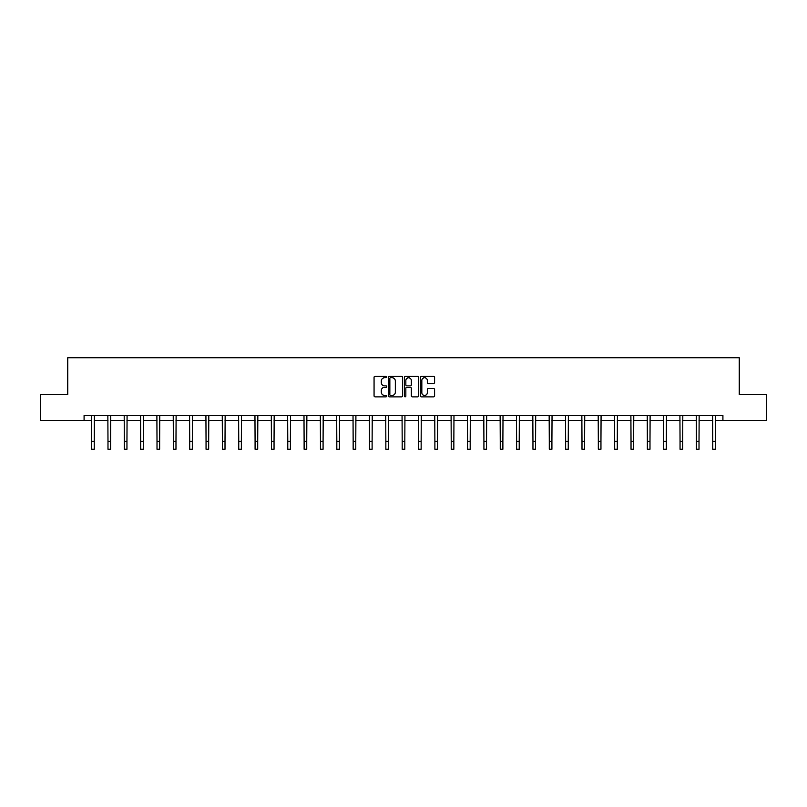 <?xml version="1.0" encoding="UTF-8"?>
<svg xmlns="http://www.w3.org/2000/svg" width="807" height="807" viewBox="0 0 807 807"><rect width="100%" height="100%" fill="white"/><g stroke="black" fill="none" stroke-linecap="round" stroke-linejoin="round"><path stroke-width="1.21" d="M386.735 377.03A0.716 0.716 0 0 0 386.018 376.314L375.094 376.314A1.029 1.029 0 0 0 374.065 377.343L374.065 395.854A1.029 1.029 0 0 0 375.094 396.883L386.018 396.883A0.716 0.716 0 0 0 386.735 396.156A0.716 0.716 0 0 0 386.018 395.44L384.606 395.44A3.289 3.289 0 0 1 381.308 392.152L381.308 390.608A3.289 3.289 0 0 1 384.606 387.31L386.018 387.31A0.716 0.716 0 0 0 386.735 386.593A0.716 0.716 0 0 0 386.018 385.877L384.606 385.877A3.289 3.289 0 0 1 381.308 382.589L381.308 381.045A3.289 3.289 0 0 1 384.606 377.747L386.018 377.747A0.716 0.716 0 0 0 386.735 377.03M433.561 383.557A1.029 1.029 0 0 0 434.58 382.528L434.58 377.343A1.029 1.029 0 0 0 433.561 376.314L421.425 376.314A1.029 1.029 0 0 0 420.397 377.343L420.397 395.854A1.029 1.029 0 0 0 421.425 396.883L433.561 396.883A1.029 1.029 0 0 0 434.58 395.854L434.58 389.579A1.029 1.029 0 0 0 433.561 388.55L428.366 388.55A1.029 1.029 0 0 0 427.337 389.579L427.337 392.686A2.754 2.754 0 0 1 424.583 395.44A2.754 2.754 0 0 1 421.829 392.686L421.829 380.5A2.754 2.754 0 0 1 424.583 377.747A2.754 2.754 0 0 1 427.337 380.5L427.337 382.528A1.029 1.029 0 0 0 428.366 383.557L433.561 383.557M84.089 420.649L40.35 420.649L40.35 394.452L67.748 394.452L67.748 357.783L739.252 357.783L739.252 394.452L766.65 394.452L766.65 420.649L722.911 420.649L722.911 415.403L84.089 415.403L84.089 420.649L91.635 420.649M402.602 377.343A1.029 1.029 0 0 0 401.573 376.314L389.438 376.314A1.029 1.029 0 0 0 388.409 377.343L388.409 395.854A1.029 1.029 0 0 0 389.438 396.883L401.573 396.883A1.029 1.029 0 0 0 402.602 395.854L402.602 377.343M405.427 376.314L417.562 376.314A1.029 1.029 0 0 1 418.591 377.343L418.591 395.854A1.029 1.029 0 0 1 417.562 396.883L412.367 396.883A1.029 1.029 0 0 1 411.338 395.854L411.338 388.338A1.029 1.029 0 0 0 410.309 387.31L406.869 387.31A1.029 1.029 0 0 0 405.84 388.338L405.84 396.156A0.716 0.716 0 0 1 405.124 396.883A0.716 0.716 0 0 1 404.398 396.156L404.398 377.343A1.029 1.029 0 0 1 405.427 376.314M94.258 420.649L107.987 420.649M110.599 420.649L124.328 420.649M126.951 420.649L140.67 420.649M143.293 420.649L157.012 420.649M159.635 420.649L173.364 420.649M175.976 420.649L189.706 420.649M192.328 420.649L206.047 420.649M208.67 420.649L222.399 420.649M225.012 420.649L238.741 420.649M241.364 420.649L255.083 420.649M257.705 420.649L271.434 420.649M274.047 420.649L287.776 420.649M290.399 420.649L304.118 420.649M306.741 420.649L320.47 420.649M323.082 420.649L336.812 420.649M339.434 420.649L353.153 420.649M355.776 420.649L369.505 420.649M372.118 420.649L385.847 420.649M388.47 420.649L402.189 420.649M404.811 420.649L418.53 420.649M421.153 420.649L434.882 420.649M437.495 420.649L451.224 420.649M453.847 420.649L467.566 420.649M470.188 420.649L483.918 420.649M486.53 420.649L500.259 420.649M502.882 420.649L516.601 420.649M519.224 420.649L532.953 420.649M535.566 420.649L549.295 420.649M551.917 420.649L565.636 420.649M568.259 420.649L581.988 420.649M584.601 420.649L598.33 420.649M600.953 420.649L614.672 420.649M617.294 420.649L631.024 420.649M633.636 420.649L647.365 420.649M649.988 420.649L663.707 420.649M666.33 420.649L680.049 420.649M682.672 420.649L696.401 420.649M699.013 420.649L712.742 420.649M715.365 420.649L722.911 420.649M390.568 377.747A0.716 0.716 0 0 0 389.852 378.473L389.852 394.724A0.716 0.716 0 0 0 390.568 395.44L392.061 395.44A3.289 3.289 0 0 0 395.349 392.152L395.349 381.045A3.289 3.289 0 0 0 392.061 377.747L390.568 377.747M411.338 380.551A2.754 2.754 0 0 0 408.594 377.797A2.754 2.754 0 0 0 405.84 380.551L405.84 384.848A1.029 1.029 0 0 0 406.869 385.877L410.309 385.877A1.029 1.029 0 0 0 411.338 384.848L411.338 380.551M91.504 415.403L91.635 441.358L94.258 441.358L94.389 415.403M91.635 441.358L91.635 449.217L94.258 449.217L94.258 441.358M107.845 415.403L107.987 441.358L110.599 441.358L110.73 415.403M107.987 441.358L107.987 449.217L110.599 449.217L110.599 441.358M124.197 415.403L124.328 441.358L126.951 441.358L127.082 415.403M124.328 441.358L124.328 449.217L126.951 449.217L126.951 441.358M140.539 415.403L140.67 441.358L143.293 441.358L143.424 415.403M140.67 441.358L140.67 449.217L143.293 449.217L143.293 441.358M156.881 415.403L157.012 441.358L159.635 441.358L159.766 415.403M157.012 441.358L157.012 449.217L159.635 449.217L159.635 441.358M173.233 415.403L173.364 441.358L175.976 441.358L176.118 415.403M173.364 441.358L173.364 449.217L175.976 449.217L175.976 441.358M189.574 415.403L189.706 441.358L192.328 441.358L192.459 415.403M189.706 441.358L189.706 449.217L192.328 449.217L192.328 441.358M205.916 415.403L206.047 441.358L208.67 441.358L208.801 415.403M206.047 441.358L206.047 449.217L208.67 449.217L208.67 441.358M222.268 415.403L222.399 441.358L225.012 441.358L225.153 415.403M222.399 441.358L222.399 449.217L225.012 449.217L225.012 441.358M238.61 415.403L238.741 441.358L241.364 441.358L241.495 415.403M238.741 441.358L238.741 449.217L241.364 449.217L241.364 441.358M254.951 415.403L255.083 441.358L257.705 441.358L257.837 415.403M255.083 441.358L255.083 449.217L257.705 449.217L257.705 441.358M271.303 415.403L271.434 441.358L274.047 441.358L274.188 415.403M271.434 441.358L271.434 449.217L274.047 449.217L274.047 441.358M287.645 415.403L287.776 441.358L290.399 441.358L290.53 415.403M287.776 441.358L287.776 449.217L290.399 449.217L290.399 441.358M303.987 415.403L304.118 441.358L306.741 441.358L306.872 415.403M304.118 441.358L304.118 449.217L306.741 449.217L306.741 441.358M320.329 415.403L320.47 441.358L323.082 441.358L323.214 415.403M320.47 441.358L320.47 449.217L323.082 449.217L323.082 441.358M336.68 415.403L336.812 441.358L339.434 441.358L339.565 415.403M336.812 441.358L336.812 449.217L339.434 449.217L339.434 441.358M353.022 415.403L353.153 441.358L355.776 441.358L355.907 415.403M353.153 441.358L353.153 449.217L355.776 449.217L355.776 441.358M369.364 415.403L369.505 441.358L372.118 441.358L372.249 415.403M369.505 441.358L369.505 449.217L372.118 449.217L372.118 441.358M385.716 415.403L385.847 441.358L388.47 441.358L388.601 415.403M385.847 441.358L385.847 449.217L388.47 449.217L388.47 441.358M402.057 415.403L402.189 441.358L404.811 441.358L404.943 415.403M402.189 441.358L402.189 449.217L404.811 449.217L404.811 441.358M418.399 415.403L418.53 441.358L421.153 441.358L421.284 415.403M418.53 441.358L418.53 449.217L421.153 449.217L421.153 441.358M434.751 415.403L434.882 441.358L437.495 441.358L437.636 415.403M434.882 441.358L434.882 449.217L437.495 449.217L437.495 441.358M451.093 415.403L451.224 441.358L453.847 441.358L453.978 415.403M451.224 441.358L451.224 449.217L453.847 449.217L453.847 441.358M467.435 415.403L467.566 441.358L470.188 441.358L470.32 415.403M467.566 441.358L467.566 449.217L470.188 449.217L470.188 441.358M483.786 415.403L483.918 441.358L486.53 441.358L486.671 415.403M483.918 441.358L483.918 449.217L486.53 449.217L486.53 441.358M500.128 415.403L500.259 441.358L502.882 441.358L503.013 415.403M500.259 441.358L500.259 449.217L502.882 449.217L502.882 441.358M516.47 415.403L516.601 441.358L519.224 441.358L519.355 415.403M516.601 441.358L516.601 449.217L519.224 449.217L519.224 441.358M532.812 415.403L532.953 441.358L535.566 441.358L535.697 415.403M532.953 441.358L532.953 449.217L535.566 449.217L535.566 441.358M549.163 415.403L549.295 441.358L551.917 441.358L552.049 415.403M549.295 441.358L549.295 449.217L551.917 449.217L551.917 441.358M565.505 415.403L565.636 441.358L568.259 441.358L568.39 415.403M565.636 441.358L565.636 449.217L568.259 449.217L568.259 441.358M581.847 415.403L581.988 441.358L584.601 441.358L584.732 415.403M581.988 441.358L581.988 449.217L584.601 449.217L584.601 441.358M598.199 415.403L598.33 441.358L600.953 441.358L601.084 415.403M598.33 441.358L598.33 449.217L600.953 449.217L600.953 441.358M614.541 415.403L614.672 441.358L617.294 441.358L617.426 415.403M614.672 441.358L614.672 449.217L617.294 449.217L617.294 441.358M630.882 415.403L631.024 441.358L633.636 441.358L633.767 415.403M631.024 441.358L631.024 449.217L633.636 449.217L633.636 441.358M647.234 415.403L647.365 441.358L649.988 441.358L650.119 415.403M647.365 441.358L647.365 449.217L649.988 449.217L649.988 441.358M663.576 415.403L663.707 441.358L666.33 441.358L666.461 415.403M663.707 441.358L663.707 449.217L666.33 449.217L666.33 441.358M679.918 415.403L680.049 441.358L682.672 441.358L682.803 415.403M680.049 441.358L680.049 449.217L682.672 449.217L682.672 441.358M696.27 415.403L696.401 441.358L699.013 441.358L699.155 415.403M696.401 441.358L696.401 449.217L699.013 449.217L699.013 441.358M712.611 415.403L712.742 441.358L715.365 441.358L715.496 415.403M712.742 441.358L712.742 449.217L715.365 449.217L715.365 441.358"/></g></svg>
